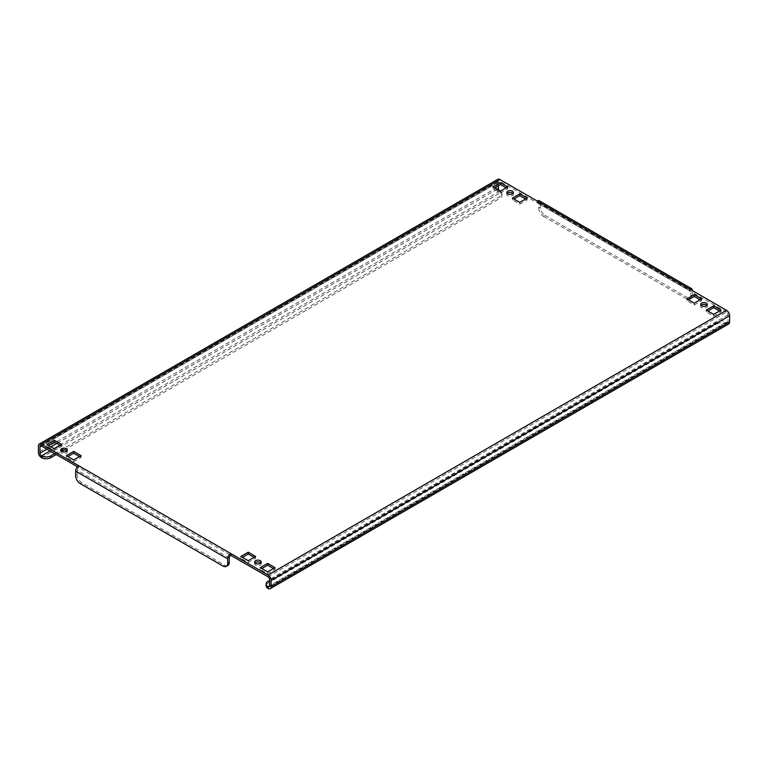 <?xml version="1.0" encoding="UTF-8"?>
<svg xmlns="http://www.w3.org/2000/svg" width="768" height="768" viewBox="0 0 768 768"><rect width="100%" height="100%" fill="white"/><g stroke="black" fill="none" stroke-linecap="round" stroke-linejoin="round"><path stroke-width="0.58" stroke-dasharray="3.84 2.88" d="M260.842 562.925A3.293 1.901 180 0 1 261.235 563.827A3.293 1.901 180 0 1 259.2 565.574A3.293 1.901 180 0 1 255.61 565.171A3.293 1.901 180 0 1 254.65 563.827A3.293 1.901 180 0 1 255.034 562.925M66.902 450.96A3.293 1.901 180 0 1 67.296 451.853A3.293 1.901 180 0 1 65.261 453.61A3.293 1.901 180 0 1 61.67 453.197A3.293 1.901 180 0 1 60.71 451.853A3.293 1.901 180 0 1 61.094 450.96M706.906 305.395A3.293 1.901 180 0 1 707.29 306.298A3.293 1.901 180 0 1 705.264 308.045A3.293 1.901 180 0 1 701.674 307.632A3.293 1.901 180 0 1 700.704 306.298A3.293 1.901 180 0 1 701.098 305.395M512.966 193.43A3.293 1.901 180 0 1 513.35 194.323A3.293 1.901 180 0 1 511.325 196.08A3.293 1.901 180 0 1 507.734 195.667A3.293 1.901 180 0 1 506.765 194.323A3.293 1.901 180 0 1 507.158 193.43M498.422 185.587L498.422 182.227A2.198 1.267 60 0 1 498.883 181.229A2.198 1.267 60 0 1 499.978 181.334L41.501 446.035L498.422 182.227M54.691 453.648L499.978 196.56A6.586 3.802 0 0 0 501.907 193.872A6.586 3.802 0 0 0 499.978 191.184L499.978 192.979A4.387 2.534 60 0 1 496.877 187.603L496.877 181.334A4.387 2.534 60 0 1 497.779 179.328M268.022 576.816L726.499 312.115A2.198 1.267 60 0 1 728.045 314.803L728.045 321.072A2.198 1.267 60 0 1 727.594 322.08A2.198 1.267 60 0 1 726.499 321.965A6.586 3.802 -0 0 0 717.187 321.965L269.578 580.397M60.125 445.363L61.67 446.256L54.307 450.509L46.934 446.256L48.49 445.363M79.517 456.557L81.062 457.45L73.699 461.702L66.326 457.45L67.882 456.557M273.456 568.522L275.002 569.424L267.638 573.677L260.266 569.424L261.821 568.522M254.064 557.328L255.61 558.221L248.246 562.483L240.874 558.221L242.429 557.328M700.118 299.798L701.674 300.691L694.301 304.954L686.938 300.691L688.483 299.798M506.179 187.824L507.734 188.726L500.362 192.979L492.998 188.726L494.544 187.824M525.571 199.027L527.126 199.92L519.754 204.173L512.39 199.92L513.936 199.027M719.51 310.992L721.066 311.894L713.693 316.147L706.33 311.894L707.875 310.992M538.762 208.205A6.586 3.802 -120 0 0 543.418 216.269L544.973 215.376A6.586 3.802 60 0 1 540.317 207.312L538.762 208.205L538.762 203.731A2.198 1.267 120 0 0 538.31 202.723A2.198 1.267 120 0 0 537.216 202.829L499.978 181.334M726.499 312.115L689.261 290.621A2.198 1.267 -60 0 1 690.355 290.506A2.198 1.267 -60 0 1 690.816 291.514L690.816 295.987L692.362 295.094A6.586 3.802 60 0 1 690.998 298.109A6.586 3.802 60 0 1 687.706 297.782L686.16 298.675A6.586 3.802 -120 0 0 689.453 299.002A6.586 3.802 -120 0 0 690.816 295.987M77.462 466.79L78.739 467.53L78.739 465.734M689.261 288.826L689.261 290.621L537.216 202.829L537.216 201.043M540.317 207.312L540.317 202.829L692.362 290.621L692.362 295.094M540.317 202.829A4.387 2.534 120 0 0 539.405 200.822M544.973 215.376L687.706 297.782M543.418 216.269L686.16 298.675M229.238 558L77.184 470.218A2.198 1.267 -60 0 1 78.739 467.53L230.784 555.312M227.875 565.498A6.586 3.802 60 0 1 224.582 565.171L81.84 482.755A6.586 3.802 60 0 1 77.184 474.691L75.638 475.594M77.184 470.218L77.184 474.691M728.688 323.981A4.387 2.534 60 0 1 726.499 323.76L268.022 588.461M717.187 321.965L717.187 323.76L268.022 583.085L268.022 581.29M717.187 323.76A6.586 3.802 180 0 1 726.499 323.76L726.499 321.965L269.578 585.773L728.045 321.072M266.093 585.773A6.586 3.802 180 0 1 268.022 583.085M59.923 445.248L499.978 191.184A2.198 1.267 60 0 1 499.229 190.531M41.501 457.68L499.978 192.979A6.586 3.802 180 0 1 501.907 195.667A6.586 3.802 180 0 1 499.978 198.355L499.978 196.56M56.246 454.541L61.67 451.402M64.186 449.952L499.978 198.355M721.066 311.894L721.066 310.099M713.693 316.147L713.693 314.352M706.33 311.894L706.33 310.099M512.39 199.92L512.39 198.134M519.754 204.173L519.754 202.387M527.126 199.92L527.126 198.134M492.998 188.726L492.998 186.931M500.362 192.979L500.362 191.184M507.734 188.726L507.734 186.931M701.674 300.691L701.674 298.906M694.301 304.954L694.301 303.158M686.938 300.691L686.938 298.906M255.61 558.221L255.61 556.435M248.246 562.483L248.246 560.688M240.874 558.221L240.874 556.435M275.002 569.424L275.002 567.629M267.638 573.677L267.638 571.882M260.266 569.424L260.266 567.629M81.062 457.45L81.062 455.664M73.699 461.702L73.699 459.917M66.326 457.45L66.326 455.664M61.67 446.256L61.67 444.461M54.307 450.509L54.307 448.723M46.934 446.256L46.934 444.461M496.877 187.603L38.4 452.304M496.877 181.334L38.4 446.035M497.069 189.283L56.822 443.453M51.005 446.813L46.934 449.165M728.045 314.803L269.578 579.504M538.762 203.731L690.816 291.514M224.582 565.171L223.027 566.064M80.294 483.658L81.84 482.755M50.035 450.96L54.106 448.608M254.65 563.827L254.65 562.032M60.71 451.853L60.71 450.058M700.704 306.298L700.704 304.502M506.765 194.323L506.765 192.528M538.31 202.723L690.355 290.506M40.406 445.92L498.883 181.229M727.594 322.08L269.117 586.771M501.907 195.667L501.907 193.872M690.998 298.109L689.453 299.002M513.35 194.323L513.35 192.528M707.29 306.298L707.29 304.502M67.296 451.853L67.296 450.058M261.235 563.827L261.235 562.032"/><path stroke-width="1.15" d="M260.266 560.688A3.293 1.901 0 0 0 256.675 560.275A3.293 1.901 0 0 0 254.65 562.032A3.293 1.901 0 0 0 255.61 563.376A3.293 1.901 0 0 0 259.2 563.789A3.293 1.901 0 0 0 261.235 562.032A3.293 1.901 0 0 0 260.266 560.688M255.034 562.925A3.293 1.901 180 0 1 260.266 562.483A3.293 1.901 180 0 1 260.842 562.925M66.326 448.723A3.293 1.901 0 0 0 62.736 448.31A3.293 1.901 0 0 0 60.71 450.058A3.293 1.901 0 0 0 61.67 451.402A3.293 1.901 0 0 0 65.261 451.814A3.293 1.901 0 0 0 67.296 450.058A3.293 1.901 0 0 0 66.326 448.723M61.094 450.96A3.293 1.901 180 0 1 66.326 450.509A3.293 1.901 180 0 1 66.902 450.96M706.33 303.158A3.293 1.901 0 0 0 702.739 302.746A3.293 1.901 0 0 0 700.704 304.502A3.293 1.901 0 0 0 701.674 305.846A3.293 1.901 0 0 0 705.264 306.259A3.293 1.901 0 0 0 707.29 304.502A3.293 1.901 0 0 0 706.33 303.158M701.098 305.395A3.293 1.901 180 0 1 706.33 304.954A3.293 1.901 180 0 1 706.906 305.395M512.39 191.184A3.293 1.901 0 0 0 508.8 190.771A3.293 1.901 0 0 0 506.765 192.528A3.293 1.901 0 0 0 507.734 193.872A3.293 1.901 0 0 0 511.325 194.285A3.293 1.901 0 0 0 513.35 192.528A3.293 1.901 0 0 0 512.39 191.184M507.158 193.43A3.293 1.901 180 0 1 512.39 192.979A3.293 1.901 180 0 1 512.966 193.43M499.229 190.531A2.198 1.267 60 0 1 498.422 188.496L498.422 185.587M269.578 580.397L268.022 581.29A6.586 3.802 -0 0 0 266.093 583.978A6.586 3.802 -0 0 0 268.022 586.666L268.022 588.461A4.387 2.534 -120 0 0 270.221 588.672A4.387 2.534 -120 0 0 271.123 586.666L271.123 580.397A4.387 2.534 -120 0 0 268.022 575.021L726.499 310.32L689.261 288.826A4.387 2.534 -60 0 1 691.459 288.605L539.405 200.822A4.387 2.534 120 0 0 537.216 201.043L499.978 179.539L41.501 444.24A4.387 2.534 -120 0 0 39.312 444.019A4.387 2.534 -120 0 0 38.4 446.035L38.4 452.304A4.387 2.534 -120 0 0 41.501 457.68A6.586 3.802 180 0 0 50.813 457.68L56.246 454.541M39.955 446.928L41.501 446.035A2.198 1.267 -120 0 0 40.406 445.92A2.198 1.267 -120 0 0 39.955 446.928L39.955 453.197A2.198 1.267 -120 0 0 41.501 455.885A6.586 3.802 0 0 0 50.813 455.885L54.691 453.648M269.578 585.773L268.022 586.666A2.198 1.267 -120 0 0 269.117 586.771A2.198 1.267 -120 0 0 269.578 585.773L269.578 579.504A2.198 1.267 -120 0 0 268.022 576.816L230.784 555.312A2.198 1.267 120 0 0 229.238 558L229.238 562.483A6.586 3.802 60 0 1 227.875 565.498L226.32 566.39A6.586 3.802 -120 0 0 227.683 563.376L229.238 562.483M726.499 310.32A4.387 2.534 60 0 1 729.6 315.696L729.6 321.965A4.387 2.534 60 0 1 728.688 323.981L270.221 588.672M48.49 445.363L54.307 442.003L60.125 445.363M67.882 456.557L73.699 453.197L79.517 456.557M261.821 568.522L267.638 565.171L273.456 568.522M242.429 557.328L248.246 553.968L254.064 557.328M688.483 299.798L694.301 296.438L700.118 299.798M494.544 187.824L500.362 184.474L506.179 187.824M513.936 199.027L519.754 195.667L525.571 199.027M707.875 310.992L713.693 307.632L719.51 310.992M41.501 446.035L77.462 466.79M61.67 444.461L54.307 440.208L46.934 444.461L54.307 448.723L61.67 444.461M81.062 455.664L73.699 451.402L66.326 455.664L73.699 459.917L81.062 455.664M275.002 567.629L267.638 563.376L260.266 567.629L267.638 571.882L275.002 567.629M255.61 556.435L248.246 552.182L240.874 556.435L248.246 560.688L255.61 556.435M701.674 298.906L694.301 294.643L686.938 298.906L694.301 303.158L701.674 298.906M492.998 186.931L500.362 191.184L507.734 186.931L500.362 182.678L492.998 186.931M512.39 198.134L519.754 202.387L527.126 198.134L519.754 193.872L512.39 198.134M721.066 310.099L713.693 305.846L706.33 310.099L713.693 314.352L721.066 310.099M41.501 444.24L230.784 553.526L230.784 555.312M268.022 575.021L230.784 553.526A4.387 2.534 120 0 0 227.683 558.893L227.683 563.376M691.459 288.605A4.387 2.534 -60 0 1 692.362 290.621M226.32 566.39A6.586 3.802 -120 0 1 223.027 566.064L80.294 483.658A6.586 3.802 -120 0 1 75.638 475.594L75.638 471.11A4.387 2.534 -60 0 1 78.739 465.734M39.312 444.019L497.779 179.328A4.387 2.534 60 0 1 499.978 179.539M268.022 588.461A6.586 3.802 180 0 1 266.093 585.773L266.093 583.978M61.67 451.402L64.186 449.952M713.693 307.632L713.693 305.846M519.754 195.667L519.754 193.872M500.362 184.474L500.362 182.678M694.301 296.438L694.301 294.643M248.246 553.968L248.246 552.182M267.638 565.171L267.638 563.376M73.699 453.197L73.699 451.402M54.307 442.003L54.307 440.208M498.422 188.496L497.069 189.283M56.822 443.453L51.005 446.813M46.934 449.165L39.955 453.197M271.123 586.666L729.6 321.965M729.6 315.696L271.123 580.397M689.261 288.826L537.216 201.043M75.638 471.11L227.683 558.893M50.035 450.96L41.501 455.885L41.501 457.68M54.106 448.608L59.923 445.248M50.813 455.885L50.813 457.68"/></g></svg>
